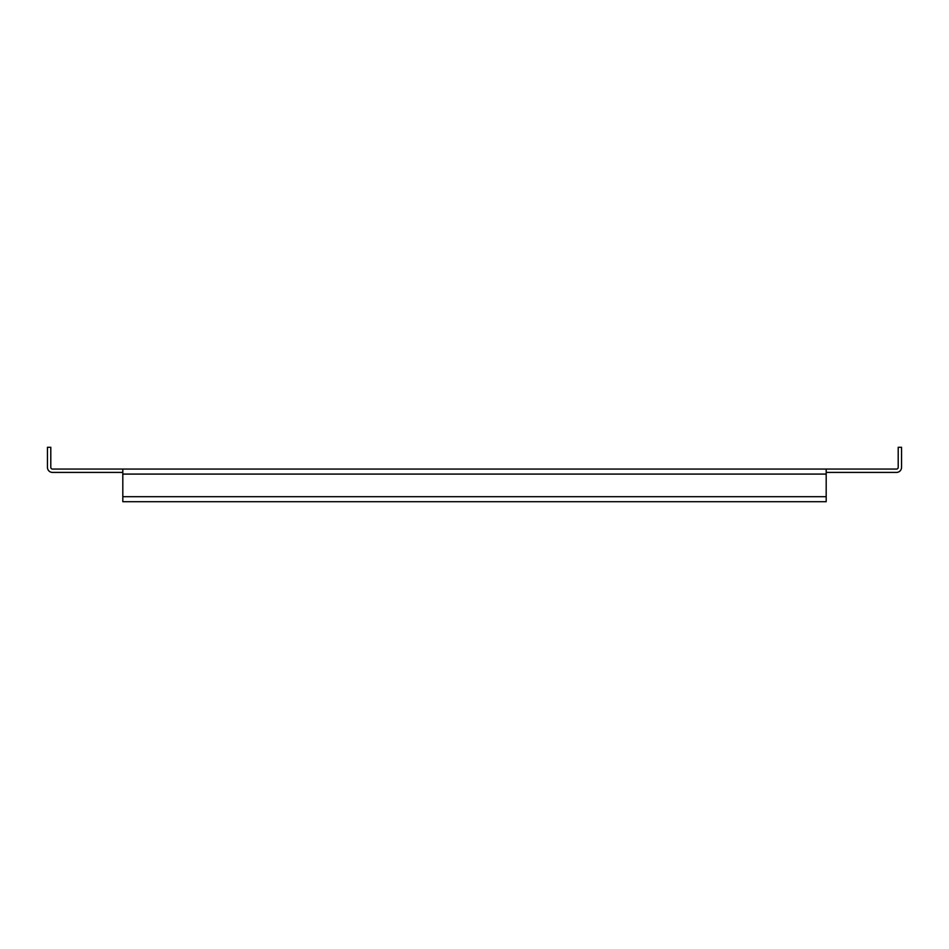 <?xml version="1.0" encoding="UTF-8"?>
<svg xmlns="http://www.w3.org/2000/svg" width="949" height="949" viewBox="0 0 949 949"><rect width="100%" height="100%" fill="white"/><g stroke="black" fill="none" stroke-linecap="round" stroke-linejoin="round"><path stroke-width="1.42" d="M122.812 496.695L826.188 496.695L826.188 501.713L122.812 501.713L122.812 469.055L52.48 469.055A1.673 1.673 0 0 1 50.795 467.382L50.795 447.287L47.45 447.287L47.45 467.382A5.03 5.03 0 0 0 52.48 472.412L122.812 472.412M122.812 469.055L826.188 469.055L826.188 496.695M826.188 472.412L896.52 472.412A5.03 5.03 0 0 0 901.55 467.382L901.55 447.287L898.205 447.287L898.205 467.382A1.673 1.673 0 0 1 896.52 469.055L826.188 469.055M122.812 474.085L826.188 474.085"/></g></svg>

